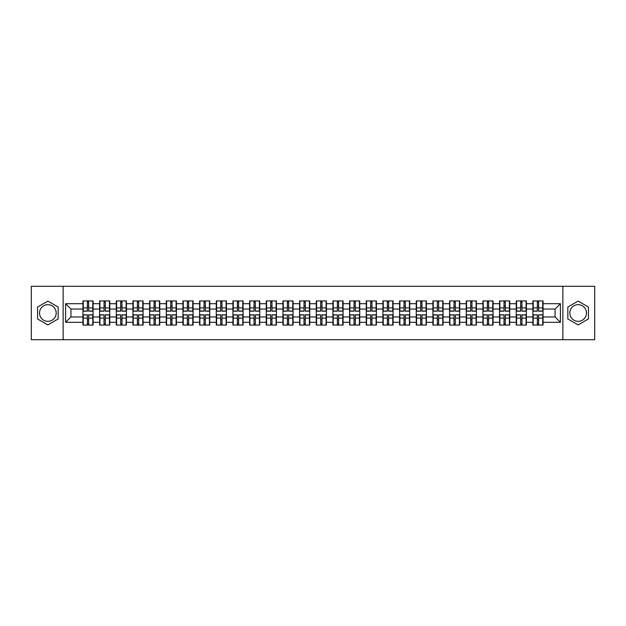 <?xml version="1.0" encoding="UTF-8"?>
<svg xmlns="http://www.w3.org/2000/svg" width="626" height="626" viewBox="0 0 626 626"><rect width="100%" height="100%" fill="white"/><g stroke="black" fill="none" stroke-linecap="round" stroke-linejoin="round"><path stroke-width="0.94" d="M578.142 304.666A8.334 8.334 0 0 0 569.809 313A8.334 8.334 0 0 0 578.142 321.334A8.334 8.334 0 0 0 586.476 313A8.334 8.334 0 0 0 578.142 304.666M47.858 321.334A8.334 8.334 0 0 1 39.524 313A8.334 8.334 0 0 1 47.858 304.666A8.334 8.334 0 0 1 56.191 313A8.334 8.334 0 0 1 47.858 321.334M562.868 339.707L594.7 339.707L594.7 286.293L562.868 286.293L562.868 339.707L63.132 339.707L63.132 286.293L31.3 286.293L31.3 339.707L63.132 339.707M562.868 286.293L63.132 286.293M555.066 316.952L555.066 309.048L543.047 309.048L543.047 316.952L555.066 316.952L560.411 322.296L560.411 303.704L543.047 303.704L543.047 300.926L532.898 300.926L532.898 309.048L526.388 309.048L526.388 316.952L532.898 316.952L532.898 309.048M560.411 322.296L543.047 322.296L543.047 325.074L532.898 325.074L532.898 322.296L526.388 322.296L526.388 325.074L516.239 325.074L516.239 322.296L509.72 322.296L509.72 325.074L499.571 325.074L499.571 322.296L493.053 322.296L493.053 325.074L482.904 325.074L482.904 322.296L476.394 322.296L476.394 325.074L466.245 325.074L466.245 322.296L459.727 322.296L459.727 325.074L449.578 325.074L449.578 322.296L443.059 322.296L443.059 325.074L432.91 325.074L432.91 322.296L426.392 322.296L426.392 325.074L416.251 325.074L416.251 322.296L409.733 322.296L409.733 325.074L399.584 325.074L399.584 322.296L393.065 322.296L393.065 325.074L382.916 325.074L382.916 322.296L376.398 322.296L376.398 325.074L366.249 325.074L366.249 322.296L359.739 322.296L359.739 325.074L349.59 325.074L349.59 322.296L343.071 322.296L343.071 325.074L332.922 325.074L332.922 322.296L326.404 322.296L326.404 325.074L316.255 325.074L316.255 322.296L309.745 322.296L309.745 325.074L299.596 325.074L299.596 322.296L293.078 322.296L293.078 325.074L282.929 325.074L282.929 322.296L276.41 322.296L276.41 325.074L266.261 325.074L266.261 322.296L259.751 322.296L259.751 325.074L249.602 325.074L249.602 322.296L243.084 322.296L243.084 325.074L232.935 325.074L232.935 322.296L226.416 322.296L226.416 325.074L216.267 325.074L216.267 322.296L209.749 322.296L209.749 325.074L199.608 325.074L199.608 322.296L193.09 322.296L193.09 325.074L182.941 325.074L182.941 322.296L176.422 322.296L176.422 325.074L166.273 325.074L166.273 322.296L159.755 322.296L159.755 325.074L149.606 325.074L149.606 322.296L143.096 322.296L143.096 325.074L132.947 325.074L132.947 322.296L126.429 322.296L126.429 325.074L116.279 325.074L116.279 322.296L109.761 322.296L109.761 325.074L99.612 325.074L99.612 322.296L93.102 322.296L93.102 325.074L82.953 325.074L82.953 322.296L65.589 322.296L65.589 303.704L82.953 303.704L82.953 309.048L70.934 309.048L70.934 316.952L82.953 316.952L82.953 309.048M532.898 303.704L526.388 303.704L526.388 300.926L516.239 300.926L516.239 303.704L509.72 303.704L509.72 300.926L499.571 300.926L499.571 303.704L493.053 303.704L493.053 300.926L482.904 300.926L482.904 303.704L476.394 303.704L476.394 300.926L466.245 300.926L466.245 303.704L459.727 303.704L459.727 300.926L449.578 300.926L449.578 303.704L443.059 303.704L443.059 300.926L432.91 300.926L432.91 303.704L426.392 303.704L426.392 300.926L416.251 300.926L416.251 303.704L409.733 303.704L409.733 300.926L399.584 300.926L399.584 303.704L393.065 303.704L393.065 300.926L382.916 300.926L382.916 303.704L376.398 303.704L376.398 300.926L366.249 300.926L366.249 303.704L359.739 303.704L359.739 300.926L349.59 300.926L349.59 303.704L343.071 303.704L343.071 300.926L332.922 300.926L332.922 303.704L326.404 303.704L326.404 300.926L316.255 300.926L316.255 303.704L309.745 303.704L309.745 300.926L299.596 300.926L299.596 303.704L293.078 303.704L293.078 300.926L282.929 300.926L282.929 303.704L276.41 303.704L276.41 300.926L266.261 300.926L266.261 303.704L259.751 303.704L259.751 300.926L249.602 300.926L249.602 303.704L243.084 303.704L243.084 300.926L232.935 300.926L232.935 303.704L226.416 303.704L226.416 300.926L216.267 300.926L216.267 303.704L209.749 303.704L209.749 300.926L199.608 300.926L199.608 303.704L193.09 303.704L193.09 300.926L182.941 300.926L182.941 303.704L176.422 303.704L176.422 300.926L166.273 300.926L166.273 303.704L159.755 303.704L159.755 300.926L149.606 300.926L149.606 303.704L143.096 303.704L143.096 300.926L132.947 300.926L132.947 303.704L126.429 303.704L126.429 300.926L116.279 300.926L116.279 303.704L109.761 303.704L109.761 300.926L99.612 300.926L99.612 303.704L93.102 303.704L93.102 300.926L82.953 300.926L82.953 303.704M532.898 316.952L532.898 322.296M526.388 316.952L526.388 322.296M526.388 303.704L526.388 309.048M509.72 316.952L516.239 316.952L516.239 309.048L509.72 309.048L509.72 322.296M516.239 316.952L516.239 322.296M516.239 303.704L516.239 309.048M509.72 303.704L509.72 309.048M493.053 316.952L499.571 316.952L499.571 309.048L493.053 309.048L493.053 322.296M499.571 316.952L499.571 322.296M499.571 303.704L499.571 309.048M493.053 303.704L493.053 309.048M476.394 316.952L482.904 316.952L482.904 309.048L476.394 309.048L476.394 322.296M482.904 316.952L482.904 322.296M482.904 303.704L482.904 309.048M476.394 303.704L476.394 309.048M459.727 316.952L466.245 316.952L466.245 309.048L459.727 309.048L459.727 322.296M466.245 316.952L466.245 322.296M466.245 303.704L466.245 309.048M459.727 303.704L459.727 309.048M443.059 316.952L449.578 316.952L449.578 309.048L443.059 309.048L443.059 322.296M449.578 316.952L449.578 322.296M449.578 303.704L449.578 309.048M443.059 303.704L443.059 309.048M426.392 316.952L432.91 316.952L432.91 309.048L426.392 309.048L426.392 322.296M432.91 316.952L432.91 322.296M432.91 303.704L432.91 309.048M426.392 303.704L426.392 309.048M409.733 316.952L416.251 316.952L416.251 309.048L409.733 309.048L409.733 322.296M416.251 316.952L416.251 322.296M416.251 303.704L416.251 309.048M409.733 303.704L409.733 309.048M393.065 316.952L399.584 316.952L399.584 309.048L393.065 309.048L393.065 322.296M399.584 316.952L399.584 322.296M399.584 303.704L399.584 309.048M393.065 303.704L393.065 309.048M376.398 316.952L382.916 316.952L382.916 309.048L376.398 309.048L376.398 322.296M382.916 316.952L382.916 322.296M382.916 303.704L382.916 309.048M376.398 303.704L376.398 309.048M359.739 316.952L366.249 316.952L366.249 309.048L359.739 309.048L359.739 322.296M366.249 316.952L366.249 322.296M366.249 303.704L366.249 309.048M359.739 303.704L359.739 309.048M343.071 316.952L349.59 316.952L349.59 309.048L343.071 309.048L343.071 322.296M349.59 316.952L349.59 322.296M349.59 303.704L349.59 309.048M343.071 303.704L343.071 309.048M326.404 316.952L332.922 316.952L332.922 309.048L326.404 309.048L326.404 322.296M332.922 316.952L332.922 322.296M332.922 303.704L332.922 309.048M326.404 303.704L326.404 309.048M309.745 316.952L316.255 316.952L316.255 309.048L309.745 309.048L309.745 322.296M316.255 316.952L316.255 322.296M316.255 303.704L316.255 309.048M309.745 303.704L309.745 309.048M293.078 316.952L299.596 316.952L299.596 309.048L293.078 309.048L293.078 322.296M299.596 316.952L299.596 322.296M299.596 303.704L299.596 309.048M293.078 303.704L293.078 309.048M276.41 316.952L282.929 316.952L282.929 309.048L276.41 309.048L276.41 322.296M282.929 316.952L282.929 322.296M282.929 303.704L282.929 309.048M276.41 303.704L276.41 309.048M259.751 316.952L266.261 316.952L266.261 309.048L259.751 309.048L259.751 322.296M266.261 316.952L266.261 322.296M266.261 303.704L266.261 309.048M259.751 303.704L259.751 309.048M243.084 316.952L249.602 316.952L249.602 309.048L243.084 309.048L243.084 322.296M249.602 316.952L249.602 322.296M249.602 303.704L249.602 309.048M243.084 303.704L243.084 309.048M226.416 316.952L232.935 316.952L232.935 309.048L226.416 309.048L226.416 322.296M232.935 316.952L232.935 322.296M232.935 303.704L232.935 309.048M226.416 303.704L226.416 309.048M209.749 316.952L216.267 316.952L216.267 309.048L209.749 309.048L209.749 322.296M216.267 316.952L216.267 322.296M216.267 303.704L216.267 309.048M209.749 303.704L209.749 309.048M193.09 316.952L199.608 316.952L199.608 309.048L193.09 309.048L193.09 322.296M199.608 316.952L199.608 322.296M199.608 303.704L199.608 309.048M193.09 303.704L193.09 309.048M176.422 316.952L182.941 316.952L182.941 309.048L176.422 309.048L176.422 322.296M182.941 316.952L182.941 322.296M182.941 303.704L182.941 309.048M176.422 303.704L176.422 309.048M159.755 316.952L166.273 316.952L166.273 309.048L159.755 309.048L159.755 322.296M166.273 316.952L166.273 322.296M166.273 303.704L166.273 309.048M159.755 303.704L159.755 309.048M143.096 316.952L149.606 316.952L149.606 309.048L143.096 309.048L143.096 322.296M149.606 316.952L149.606 322.296M149.606 303.704L149.606 309.048M143.096 303.704L143.096 309.048M126.429 316.952L132.947 316.952L132.947 309.048L126.429 309.048L126.429 322.296M132.947 316.952L132.947 322.296M132.947 303.704L132.947 309.048M126.429 303.704L126.429 309.048M109.761 316.952L116.279 316.952L116.279 309.048L109.761 309.048L109.761 322.296M116.279 316.952L116.279 322.296M116.279 303.704L116.279 309.048M109.761 303.704L109.761 309.048M93.102 316.952L99.612 316.952L99.612 309.048L93.102 309.048L93.102 322.296M99.612 316.952L99.612 322.296M99.612 303.704L99.612 309.048M93.102 303.704L93.102 309.048M82.953 316.952L82.953 322.296M70.934 316.952L65.589 322.296M65.589 303.704L70.934 309.048M543.047 316.952L543.047 322.296M543.047 303.704L543.047 309.048M560.411 303.704L555.066 309.048M47.858 301.098L37.552 307.045L37.552 318.955L47.858 324.902L58.163 318.955L58.163 307.045L47.858 301.098M567.837 318.955L578.142 324.902L588.448 318.955L588.448 307.045L578.142 301.098L567.837 307.045L567.837 318.955M92.781 300.926L92.781 311.185L88.665 311.185L88.665 300.926M87.382 300.926L87.382 311.185L83.274 311.185L83.274 300.926M87.382 302.319L88.665 302.319M88.665 306.27L87.382 306.27M83.274 325.074L83.274 314.815L87.382 314.815L87.382 325.074M88.665 325.074L88.665 314.815L92.781 314.815L92.781 325.074M88.665 323.681L87.382 323.681M87.382 319.73L88.665 319.73M109.44 300.926L109.44 311.185L105.332 311.185L105.332 300.926M104.049 300.926L104.049 311.185L99.933 311.185L99.933 300.926M104.049 302.319L105.332 302.319M105.332 306.27L104.049 306.27M126.108 300.926L126.108 311.185L121.992 311.185L121.992 300.926M120.716 300.926L120.716 311.185L116.6 311.185L116.6 300.926M120.716 302.319L121.992 302.319M121.992 306.27L120.716 306.27M142.775 300.926L142.775 311.185L138.659 311.185L138.659 300.926M137.376 300.926L137.376 311.185L133.268 311.185L133.268 300.926M137.376 302.319L138.659 302.319M138.659 306.27L137.376 306.27M159.434 300.926L159.434 311.185L155.326 311.185L155.326 300.926M154.043 300.926L154.043 311.185L149.927 311.185L149.927 300.926M154.043 302.319L155.326 302.319M155.326 306.27L154.043 306.27M176.102 300.926L176.102 311.185L171.994 311.185L171.994 300.926M170.71 300.926L170.71 311.185L166.594 311.185L166.594 300.926M170.71 302.319L171.994 302.319M171.994 306.27L170.71 306.27M99.933 325.074L99.933 314.815L104.049 314.815L104.049 325.074M105.332 325.074L105.332 314.815L109.44 314.815L109.44 325.074M105.332 323.681L104.049 323.681M104.049 319.73L105.332 319.73M116.6 325.074L116.6 314.815L120.716 314.815L120.716 325.074M121.992 325.074L121.992 314.815L126.108 314.815L126.108 325.074M121.992 323.681L120.716 323.681M120.716 319.73L121.992 319.73M133.268 325.074L133.268 314.815L137.376 314.815L137.376 325.074M138.659 325.074L138.659 314.815L142.775 314.815L142.775 325.074M138.659 323.681L137.376 323.681M137.376 319.73L138.659 319.73M149.927 325.074L149.927 314.815L154.043 314.815L154.043 325.074M155.326 325.074L155.326 314.815L159.434 314.815L159.434 325.074M155.326 323.681L154.043 323.681M154.043 319.73L155.326 319.73M166.594 325.074L166.594 314.815L170.71 314.815L170.71 325.074M171.994 325.074L171.994 314.815L176.102 314.815L176.102 325.074M171.994 323.681L170.71 323.681M170.71 319.73L171.994 319.73M192.769 300.926L192.769 311.185L188.653 311.185L188.653 300.926M187.37 300.926L187.37 311.185L183.261 311.185L183.261 300.926M187.37 302.319L188.653 302.319M188.653 306.27L187.37 306.27M183.261 325.074L183.261 314.815L187.37 314.815L187.37 325.074M188.653 325.074L188.653 314.815L192.769 314.815L192.769 325.074M188.653 323.681L187.37 323.681M187.37 319.73L188.653 319.73M209.436 300.926L209.436 311.185L205.32 311.185L205.32 300.926M204.037 300.926L204.037 311.185L199.921 311.185L199.921 300.926M204.037 302.319L205.32 302.319M205.32 306.27L204.037 306.27M199.921 325.074L199.921 314.815L204.037 314.815L204.037 325.074M205.32 325.074L205.32 314.815L209.436 314.815L209.436 325.074M205.32 323.681L204.037 323.681M204.037 319.73L205.32 319.73M226.096 300.926L226.096 311.185L221.987 311.185L221.987 300.926M220.704 300.926L220.704 311.185L216.588 311.185L216.588 300.926M220.704 302.319L221.987 302.319M221.987 306.27L220.704 306.27M216.588 325.074L216.588 314.815L220.704 314.815L220.704 325.074M221.987 325.074L221.987 314.815L226.096 314.815L226.096 325.074M221.987 323.681L220.704 323.681M220.704 319.73L221.987 319.73M242.763 300.926L242.763 311.185L238.647 311.185L238.647 300.926M237.364 300.926L237.364 311.185L233.255 311.185L233.255 300.926M237.364 302.319L238.647 302.319M238.647 306.27L237.364 306.27M233.255 325.074L233.255 314.815L237.364 314.815L237.364 325.074M238.647 325.074L238.647 314.815L242.763 314.815L242.763 325.074M238.647 323.681L237.364 323.681M237.364 319.73L238.647 319.73M259.43 300.926L259.43 311.185L255.314 311.185L255.314 300.926M254.031 300.926L254.031 311.185L249.923 311.185L249.923 300.926M254.031 302.319L255.314 302.319M255.314 306.27L254.031 306.27M249.923 325.074L249.923 314.815L254.031 314.815L254.031 325.074M255.314 325.074L255.314 314.815L259.43 314.815L259.43 325.074M255.314 323.681L254.031 323.681M254.031 319.73L255.314 319.73M276.089 300.926L276.089 311.185L271.981 311.185L271.981 300.926M270.698 300.926L270.698 311.185L266.582 311.185L266.582 300.926M270.698 302.319L271.981 302.319M271.981 306.27L270.698 306.27M266.582 325.074L266.582 314.815L270.698 314.815L270.698 325.074M271.981 325.074L271.981 314.815L276.089 314.815L276.089 325.074M271.981 323.681L270.698 323.681M270.698 319.73L271.981 319.73M292.757 300.926L292.757 311.185L288.641 311.185L288.641 300.926M287.365 300.926L287.365 311.185L283.249 311.185L283.249 300.926M287.365 302.319L288.641 302.319M288.641 306.27L287.365 306.27M283.249 325.074L283.249 314.815L287.365 314.815L287.365 325.074M288.641 325.074L288.641 314.815L292.757 314.815L292.757 325.074M288.641 323.681L287.365 323.681M287.365 319.73L288.641 319.73M309.424 300.926L309.424 311.185L305.308 311.185L305.308 300.926M304.025 300.926L304.025 311.185L299.917 311.185L299.917 300.926M304.025 302.319L305.308 302.319M305.308 306.27L304.025 306.27M299.917 325.074L299.917 314.815L304.025 314.815L304.025 325.074M305.308 325.074L305.308 314.815L309.424 314.815L309.424 325.074M305.308 323.681L304.025 323.681M304.025 319.73L305.308 319.73M326.083 300.926L326.083 311.185L321.975 311.185L321.975 300.926M320.692 300.926L320.692 311.185L316.576 311.185L316.576 300.926M320.692 302.319L321.975 302.319M321.975 306.27L320.692 306.27M316.576 325.074L316.576 314.815L320.692 314.815L320.692 325.074M321.975 325.074L321.975 314.815L326.083 314.815L326.083 325.074M321.975 323.681L320.692 323.681M320.692 319.73L321.975 319.73M342.751 300.926L342.751 311.185L338.635 311.185L338.635 300.926M337.359 300.926L337.359 311.185L333.243 311.185L333.243 300.926M337.359 302.319L338.635 302.319M338.635 306.27L337.359 306.27M333.243 325.074L333.243 314.815L337.359 314.815L337.359 325.074M338.635 325.074L338.635 314.815L342.751 314.815L342.751 325.074M338.635 323.681L337.359 323.681M337.359 319.73L338.635 319.73M359.418 300.926L359.418 311.185L355.302 311.185L355.302 300.926M354.019 300.926L354.019 311.185L349.911 311.185L349.911 300.926M354.019 302.319L355.302 302.319M355.302 306.27L354.019 306.27M349.911 325.074L349.911 314.815L354.019 314.815L354.019 325.074M355.302 325.074L355.302 314.815L359.418 314.815L359.418 325.074M355.302 323.681L354.019 323.681M354.019 319.73L355.302 319.73M376.077 300.926L376.077 311.185L371.969 311.185L371.969 300.926M370.686 300.926L370.686 311.185L366.57 311.185L366.57 300.926M370.686 302.319L371.969 302.319M371.969 306.27L370.686 306.27M366.57 325.074L366.57 314.815L370.686 314.815L370.686 325.074M371.969 325.074L371.969 314.815L376.077 314.815L376.077 325.074M371.969 323.681L370.686 323.681M370.686 319.73L371.969 319.73M392.745 300.926L392.745 311.185L388.636 311.185L388.636 300.926M387.353 300.926L387.353 311.185L383.237 311.185L383.237 300.926M387.353 302.319L388.636 302.319M388.636 306.27L387.353 306.27M383.237 325.074L383.237 314.815L387.353 314.815L387.353 325.074M388.636 325.074L388.636 314.815L392.745 314.815L392.745 325.074M388.636 323.681L387.353 323.681M387.353 319.73L388.636 319.73M409.412 300.926L409.412 311.185L405.296 311.185L405.296 300.926M404.013 300.926L404.013 311.185L399.904 311.185L399.904 300.926M404.013 302.319L405.296 302.319M405.296 306.27L404.013 306.27M399.904 325.074L399.904 314.815L404.013 314.815L404.013 325.074M405.296 325.074L405.296 314.815L409.412 314.815L409.412 325.074M405.296 323.681L404.013 323.681M404.013 319.73L405.296 319.73M426.079 300.926L426.079 311.185L421.963 311.185L421.963 300.926M420.68 300.926L420.68 311.185L416.564 311.185L416.564 300.926M420.68 302.319L421.963 302.319M421.963 306.27L420.68 306.27M416.564 325.074L416.564 314.815L420.68 314.815L420.68 325.074M421.963 325.074L421.963 314.815L426.079 314.815L426.079 325.074M421.963 323.681L420.68 323.681M420.68 319.73L421.963 319.73M442.738 300.926L442.738 311.185L438.63 311.185L438.63 300.926M437.347 300.926L437.347 311.185L433.231 311.185L433.231 300.926M437.347 302.319L438.63 302.319M438.63 306.27L437.347 306.27M433.231 325.074L433.231 314.815L437.347 314.815L437.347 325.074M438.63 325.074L438.63 314.815L442.738 314.815L442.738 325.074M438.63 323.681L437.347 323.681M437.347 319.73L438.63 319.73M459.406 300.926L459.406 311.185L455.29 311.185L455.29 300.926M454.007 300.926L454.007 311.185L449.898 311.185L449.898 300.926M454.007 302.319L455.29 302.319M455.29 306.27L454.007 306.27M449.898 325.074L449.898 314.815L454.007 314.815L454.007 325.074M455.29 325.074L455.29 314.815L459.406 314.815L459.406 325.074M455.29 323.681L454.007 323.681M454.007 319.73L455.29 319.73M476.073 300.926L476.073 311.185L471.957 311.185L471.957 300.926M470.674 300.926L470.674 311.185L466.566 311.185L466.566 300.926M470.674 302.319L471.957 302.319M471.957 306.27L470.674 306.27M466.566 325.074L466.566 314.815L470.674 314.815L470.674 325.074M471.957 325.074L471.957 314.815L476.073 314.815L476.073 325.074M471.957 323.681L470.674 323.681M470.674 319.73L471.957 319.73M492.732 300.926L492.732 311.185L488.624 311.185L488.624 300.926M487.341 300.926L487.341 311.185L483.225 311.185L483.225 300.926M487.341 302.319L488.624 302.319M488.624 306.27L487.341 306.27M483.225 325.074L483.225 314.815L487.341 314.815L487.341 325.074M488.624 325.074L488.624 314.815L492.732 314.815L492.732 325.074M488.624 323.681L487.341 323.681M487.341 319.73L488.624 319.73M509.4 300.926L509.4 311.185L505.284 311.185L505.284 300.926M504.008 300.926L504.008 311.185L499.892 311.185L499.892 300.926M504.008 302.319L505.284 302.319M505.284 306.27L504.008 306.27M499.892 325.074L499.892 314.815L504.008 314.815L504.008 325.074M505.284 325.074L505.284 314.815L509.4 314.815L509.4 325.074M505.284 323.681L504.008 323.681M504.008 319.73L505.284 319.73M526.067 300.926L526.067 311.185L521.951 311.185L521.951 300.926M520.668 300.926L520.668 311.185L516.56 311.185L516.56 300.926M520.668 302.319L521.951 302.319M521.951 306.27L520.668 306.27M516.56 325.074L516.56 314.815L520.668 314.815L520.668 325.074M521.951 325.074L521.951 314.815L526.067 314.815L526.067 325.074M521.951 323.681L520.668 323.681M520.668 319.73L521.951 319.73M542.726 300.926L542.726 311.185L538.618 311.185L538.618 300.926M537.335 300.926L537.335 311.185L533.219 311.185L533.219 300.926M537.335 302.319L538.618 302.319M538.618 306.27L537.335 306.27M533.219 325.074L533.219 314.815L537.335 314.815L537.335 325.074M538.618 325.074L538.618 314.815L542.726 314.815L542.726 325.074M538.618 323.681L537.335 323.681M537.335 319.73L538.618 319.73M87.382 307.89L83.274 307.89M87.382 311.044L83.274 311.044M92.781 307.89L88.665 307.89M92.781 311.044L88.665 311.044M88.665 318.11L92.781 318.11M88.665 314.956L92.781 314.956M83.274 318.11L87.382 318.11M83.274 314.956L87.382 314.956M104.049 307.89L99.933 307.89M104.049 311.044L99.933 311.044M109.44 307.89L105.332 307.89M109.44 311.044L105.332 311.044M120.716 307.89L116.6 307.89M120.716 311.044L116.6 311.044M126.108 307.89L121.992 307.89M126.108 311.044L121.992 311.044M137.376 307.89L133.268 307.89M137.376 311.044L133.268 311.044M142.775 307.89L138.659 307.89M142.775 311.044L138.659 311.044M154.043 307.89L149.927 307.89M154.043 311.044L149.927 311.044M159.434 307.89L155.326 307.89M159.434 311.044L155.326 311.044M170.71 307.89L166.594 307.89M170.71 311.044L166.594 311.044M176.102 307.89L171.994 307.89M176.102 311.044L171.994 311.044M105.332 318.11L109.44 318.11M105.332 314.956L109.44 314.956M99.933 318.11L104.049 318.11M99.933 314.956L104.049 314.956M121.992 318.11L126.108 318.11M121.992 314.956L126.108 314.956M116.6 318.11L120.716 318.11M116.6 314.956L120.716 314.956M138.659 318.11L142.775 318.11M138.659 314.956L142.775 314.956M133.268 318.11L137.376 318.11M133.268 314.956L137.376 314.956M155.326 318.11L159.434 318.11M155.326 314.956L159.434 314.956M149.927 318.11L154.043 318.11M149.927 314.956L154.043 314.956M171.994 318.11L176.102 318.11M171.994 314.956L176.102 314.956M166.594 318.11L170.71 318.11M166.594 314.956L170.71 314.956M187.37 307.89L183.261 307.89M187.37 311.044L183.261 311.044M192.769 307.89L188.653 307.89M192.769 311.044L188.653 311.044M188.653 318.11L192.769 318.11M188.653 314.956L192.769 314.956M183.261 318.11L187.37 318.11M183.261 314.956L187.37 314.956M204.037 307.89L199.921 307.89M204.037 311.044L199.921 311.044M209.436 307.89L205.32 307.89M209.436 311.044L205.32 311.044M205.32 318.11L209.436 318.11M205.32 314.956L209.436 314.956M199.921 318.11L204.037 318.11M199.921 314.956L204.037 314.956M220.704 307.89L216.588 307.89M220.704 311.044L216.588 311.044M226.096 307.89L221.987 307.89M226.096 311.044L221.987 311.044M221.987 318.11L226.096 318.11M221.987 314.956L226.096 314.956M216.588 318.11L220.704 318.11M216.588 314.956L220.704 314.956M237.364 307.89L233.255 307.89M237.364 311.044L233.255 311.044M242.763 307.89L238.647 307.89M242.763 311.044L238.647 311.044M238.647 318.11L242.763 318.11M238.647 314.956L242.763 314.956M233.255 318.11L237.364 318.11M233.255 314.956L237.364 314.956M254.031 307.89L249.923 307.89M254.031 311.044L249.923 311.044M259.43 307.89L255.314 307.89M259.43 311.044L255.314 311.044M255.314 318.11L259.43 318.11M255.314 314.956L259.43 314.956M249.923 318.11L254.031 318.11M249.923 314.956L254.031 314.956M270.698 307.89L266.582 307.89M270.698 311.044L266.582 311.044M276.089 307.89L271.981 307.89M276.089 311.044L271.981 311.044M271.981 318.11L276.089 318.11M271.981 314.956L276.089 314.956M266.582 318.11L270.698 318.11M266.582 314.956L270.698 314.956M287.365 307.89L283.249 307.89M287.365 311.044L283.249 311.044M292.757 307.89L288.641 307.89M292.757 311.044L288.641 311.044M288.641 318.11L292.757 318.11M288.641 314.956L292.757 314.956M283.249 318.11L287.365 318.11M283.249 314.956L287.365 314.956M304.025 307.89L299.917 307.89M304.025 311.044L299.917 311.044M309.424 307.89L305.308 307.89M309.424 311.044L305.308 311.044M305.308 318.11L309.424 318.11M305.308 314.956L309.424 314.956M299.917 318.11L304.025 318.11M299.917 314.956L304.025 314.956M320.692 307.89L316.576 307.89M320.692 311.044L316.576 311.044M326.083 307.89L321.975 307.89M326.083 311.044L321.975 311.044M321.975 318.11L326.083 318.11M321.975 314.956L326.083 314.956M316.576 318.11L320.692 318.11M316.576 314.956L320.692 314.956M337.359 307.89L333.243 307.89M337.359 311.044L333.243 311.044M342.751 307.89L338.635 307.89M342.751 311.044L338.635 311.044M338.635 318.11L342.751 318.11M338.635 314.956L342.751 314.956M333.243 318.11L337.359 318.11M333.243 314.956L337.359 314.956M354.019 307.89L349.911 307.89M354.019 311.044L349.911 311.044M359.418 307.89L355.302 307.89M359.418 311.044L355.302 311.044M355.302 318.11L359.418 318.11M355.302 314.956L359.418 314.956M349.911 318.11L354.019 318.11M349.911 314.956L354.019 314.956M370.686 307.89L366.57 307.89M370.686 311.044L366.57 311.044M376.077 307.89L371.969 307.89M376.077 311.044L371.969 311.044M371.969 318.11L376.077 318.11M371.969 314.956L376.077 314.956M366.57 318.11L370.686 318.11M366.57 314.956L370.686 314.956M387.353 307.89L383.237 307.89M387.353 311.044L383.237 311.044M392.745 307.89L388.636 307.89M392.745 311.044L388.636 311.044M388.636 318.11L392.745 318.11M388.636 314.956L392.745 314.956M383.237 318.11L387.353 318.11M383.237 314.956L387.353 314.956M404.013 307.89L399.904 307.89M404.013 311.044L399.904 311.044M409.412 307.89L405.296 307.89M409.412 311.044L405.296 311.044M405.296 318.11L409.412 318.11M405.296 314.956L409.412 314.956M399.904 318.11L404.013 318.11M399.904 314.956L404.013 314.956M420.68 307.89L416.564 307.89M420.68 311.044L416.564 311.044M426.079 307.89L421.963 307.89M426.079 311.044L421.963 311.044M421.963 318.11L426.079 318.11M421.963 314.956L426.079 314.956M416.564 318.11L420.68 318.11M416.564 314.956L420.68 314.956M437.347 307.89L433.231 307.89M437.347 311.044L433.231 311.044M442.738 307.89L438.63 307.89M442.738 311.044L438.63 311.044M438.63 318.11L442.738 318.11M438.63 314.956L442.738 314.956M433.231 318.11L437.347 318.11M433.231 314.956L437.347 314.956M454.007 307.89L449.898 307.89M454.007 311.044L449.898 311.044M459.406 307.89L455.29 307.89M459.406 311.044L455.29 311.044M455.29 318.11L459.406 318.11M455.29 314.956L459.406 314.956M449.898 318.11L454.007 318.11M449.898 314.956L454.007 314.956M470.674 307.89L466.566 307.89M470.674 311.044L466.566 311.044M476.073 307.89L471.957 307.89M476.073 311.044L471.957 311.044M471.957 318.11L476.073 318.11M471.957 314.956L476.073 314.956M466.566 318.11L470.674 318.11M466.566 314.956L470.674 314.956M487.341 307.89L483.225 307.89M487.341 311.044L483.225 311.044M492.732 307.89L488.624 307.89M492.732 311.044L488.624 311.044M488.624 318.11L492.732 318.11M488.624 314.956L492.732 314.956M483.225 318.11L487.341 318.11M483.225 314.956L487.341 314.956M504.008 307.89L499.892 307.89M504.008 311.044L499.892 311.044M509.4 307.89L505.284 307.89M509.4 311.044L505.284 311.044M505.284 318.11L509.4 318.11M505.284 314.956L509.4 314.956M499.892 318.11L504.008 318.11M499.892 314.956L504.008 314.956M520.668 307.89L516.56 307.89M520.668 311.044L516.56 311.044M526.067 307.89L521.951 307.89M526.067 311.044L521.951 311.044M521.951 318.11L526.067 318.11M521.951 314.956L526.067 314.956M516.56 318.11L520.668 318.11M516.56 314.956L520.668 314.956M537.335 307.89L533.219 307.89M537.335 311.044L533.219 311.044M542.726 307.89L538.618 307.89M542.726 311.044L538.618 311.044M538.618 318.11L542.726 318.11M538.618 314.956L542.726 314.956M533.219 318.11L537.335 318.11M533.219 314.956L537.335 314.956"/></g></svg>
